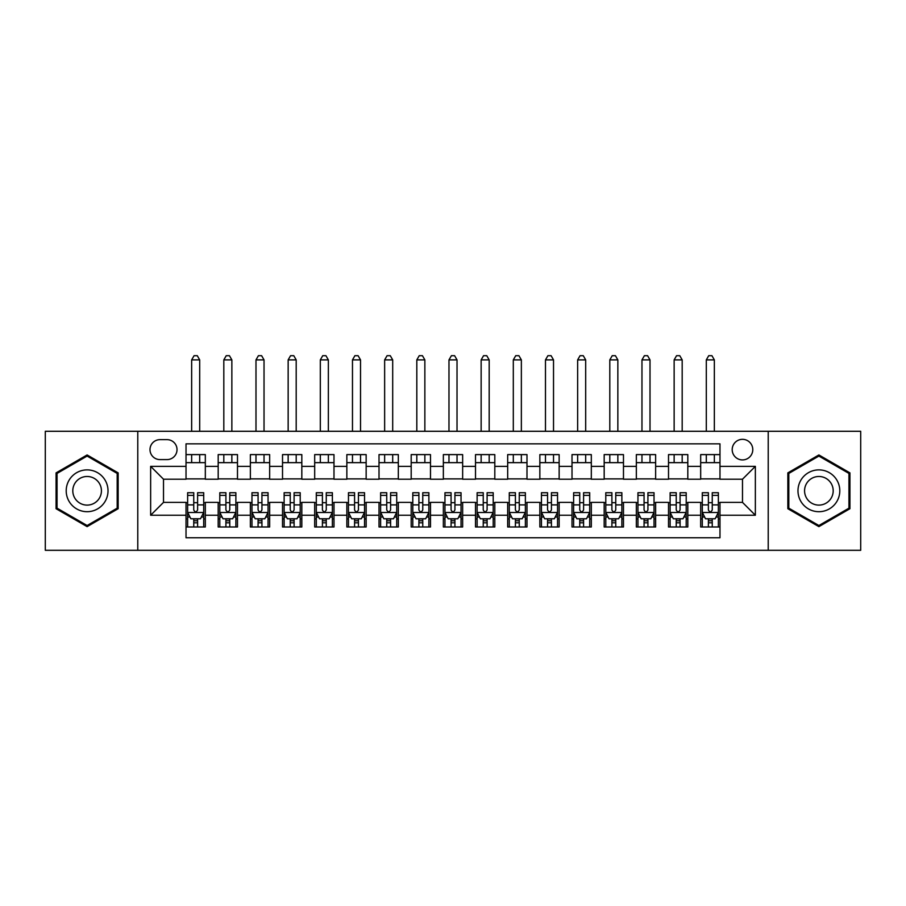 <?xml version="1.0" encoding="UTF-8"?>
<svg xmlns="http://www.w3.org/2000/svg" width="906" height="906" viewBox="0 0 906 906"><rect width="100%" height="100%" fill="white"/><g stroke="black" fill="none" stroke-linecap="round" stroke-linejoin="round"><path stroke-width="1.36" d="M742.49 439.331A10.294 10.294 0 0 0 732.195 449.625A10.294 10.294 0 0 0 742.49 459.92A10.294 10.294 0 0 0 752.784 449.625A10.294 10.294 0 0 0 742.49 439.331M768.22 550.304L860.7 550.304L860.7 431.29L768.22 431.29L768.22 550.304L137.78 550.304L137.78 431.29L45.3 431.29L45.3 550.304L137.78 550.304M719.976 454.608L700.678 454.608L700.678 466.352L687.813 466.352L687.813 479.217L700.678 479.217L700.678 466.352M687.813 466.352L687.813 454.608L668.515 454.608L668.515 466.352L655.638 466.352L655.638 479.217L668.515 479.217L668.515 466.352M655.638 466.352L655.638 454.608L636.34 454.608L636.34 466.352L623.475 466.352L623.475 479.217L636.34 479.217L636.34 466.352M623.475 466.352L623.475 454.608L604.177 454.608L604.177 466.352L591.312 466.352L591.312 479.217L604.177 479.217L604.177 466.352M591.312 466.352L591.312 454.608L572.014 454.608L572.014 466.352L559.149 466.352L559.149 479.217L572.014 479.217L572.014 466.352M559.149 466.352L559.149 454.608L539.851 454.608L539.851 466.352L526.986 466.352L526.986 479.217L539.851 479.217L539.851 466.352M526.986 466.352L526.986 454.608L507.677 454.608L507.677 466.352L494.812 466.352L494.812 479.217L507.677 479.217L507.677 466.352M494.812 466.352L494.812 454.608L475.514 454.608L475.514 466.352L462.649 466.352L462.649 479.217L475.514 479.217L475.514 466.352M462.649 466.352L462.649 454.608L443.351 454.608L443.351 466.352L430.486 466.352L430.486 479.217L443.351 479.217L443.351 466.352M430.486 466.352L430.486 454.608L411.188 454.608L411.188 466.352L398.323 466.352L398.323 479.217L411.188 479.217L411.188 466.352M398.323 466.352L398.323 454.608L379.014 454.608L379.014 466.352L366.149 466.352L366.149 479.217L379.014 479.217L379.014 466.352M366.149 466.352L366.149 454.608L346.851 454.608L346.851 466.352L333.986 466.352L333.986 479.217L346.851 479.217L346.851 466.352M333.986 466.352L333.986 454.608L314.688 454.608L314.688 466.352L301.823 466.352L301.823 479.217L314.688 479.217L314.688 466.352M301.823 466.352L301.823 454.608L282.525 454.608L282.525 466.352L269.66 466.352L269.66 479.217L282.525 479.217L282.525 466.352M269.66 466.352L269.66 454.608L250.362 454.608L250.362 466.352L237.485 466.352L237.485 479.217L250.362 479.217L250.362 466.352M237.485 466.352L237.485 454.608L218.187 454.608L218.187 479.217L205.322 479.217L205.322 454.608L186.024 454.608M186.024 526.986L205.322 526.986L205.322 502.377L218.187 502.377L218.187 526.986L237.485 526.986L237.485 502.377L250.362 502.377L250.362 515.242L237.485 515.242M250.362 515.242L250.362 526.986L269.66 526.986L269.66 502.377L282.525 502.377L282.525 515.242L269.66 515.242M282.525 515.242L282.525 526.986L301.823 526.986L301.823 502.377L314.688 502.377L314.688 515.242L301.823 515.242M314.688 515.242L314.688 526.986L333.986 526.986L333.986 502.377L346.851 502.377L346.851 515.242L333.986 515.242M346.851 515.242L346.851 526.986L366.149 526.986L366.149 502.377L379.014 502.377L379.014 515.242L366.149 515.242M379.014 515.242L379.014 526.986L398.323 526.986L398.323 502.377L411.188 502.377L411.188 515.242L398.323 515.242M411.188 515.242L411.188 526.986L430.486 526.986L430.486 502.377L443.351 502.377L443.351 515.242L430.486 515.242M443.351 515.242L443.351 526.986L462.649 526.986L462.649 502.377L475.514 502.377L475.514 515.242L462.649 515.242M475.514 515.242L475.514 526.986L494.812 526.986L494.812 502.377L507.677 502.377L507.677 515.242L494.812 515.242M507.677 515.242L507.677 526.986L526.986 526.986L526.986 502.377L539.851 502.377L539.851 515.242L526.986 515.242M539.851 515.242L539.851 526.986L559.149 526.986L559.149 502.377L572.014 502.377L572.014 515.242L559.149 515.242M572.014 515.242L572.014 526.986L591.312 526.986L591.312 502.377L604.177 502.377L604.177 515.242L591.312 515.242M604.177 515.242L604.177 526.986L623.475 526.986L623.475 502.377L636.34 502.377L636.34 515.242L623.475 515.242M636.34 515.242L636.34 526.986L655.638 526.986L655.638 502.377L668.515 502.377L668.515 515.242L655.638 515.242M668.515 515.242L668.515 526.986L687.813 526.986L687.813 502.377L700.678 502.377L700.678 515.242L687.813 515.242M159.966 459.591L167.044 459.591A9.966 9.966 0 0 0 177.021 449.625A9.966 9.966 0 0 0 167.044 439.648L159.966 439.648A9.966 9.966 0 0 0 150 449.625A9.966 9.966 0 0 0 159.966 459.591M768.22 431.29L137.78 431.29M719.976 466.352L719.976 443.838L186.024 443.838L186.024 479.217L163.51 479.217L163.51 502.377L186.024 502.377L186.024 537.756L719.976 537.756L719.976 502.377L742.49 502.377L742.49 479.217L719.976 479.217L719.976 466.352L755.355 466.352L755.355 515.242L719.976 515.242M186.024 515.242L150.645 515.242L150.645 466.352L186.024 466.352M700.678 515.242L700.678 526.986L719.976 526.986M186.024 462.649L205.322 462.649M186.024 478.889L205.322 478.889M186.024 502.694L187.633 502.694M193.748 502.694L197.61 502.694M203.714 502.694L205.322 502.694M186.024 518.934L187.633 518.934M193.748 518.934L197.61 518.934M203.714 518.934L205.322 518.934M218.187 478.889L237.485 478.889M218.187 462.649L237.485 462.649M218.187 502.694L219.796 502.694M225.911 502.694L229.773 502.694M235.877 502.694L237.485 502.694M218.187 518.934L219.796 518.934M225.911 518.934L229.773 518.934M235.877 518.934L237.485 518.934M250.362 502.694L251.97 502.694M258.074 502.694L261.936 502.694M268.051 502.694L269.66 502.694M250.362 518.934L251.97 518.934M258.074 518.934L261.936 518.934M268.051 518.934L269.66 518.934M250.362 462.649L269.66 462.649M250.362 478.889L269.66 478.889M282.525 502.694L284.133 502.694M290.237 502.694L294.099 502.694M300.214 502.694L301.823 502.694M282.525 518.934L284.133 518.934M290.237 518.934L294.099 518.934M300.214 518.934L301.823 518.934M282.525 462.649L301.823 462.649M282.525 478.889L301.823 478.889M314.688 502.694L316.296 502.694M322.411 502.694L326.262 502.694M332.377 502.694L333.986 502.694M314.688 518.934L316.296 518.934M322.411 518.934L326.262 518.934M332.377 518.934L333.986 518.934M314.688 462.649L333.986 462.649M314.688 478.889L333.986 478.889M346.851 502.694L348.459 502.694M354.574 502.694L358.436 502.694M364.54 502.694L366.149 502.694M346.851 518.934L348.459 518.934M354.574 518.934L358.436 518.934M364.54 518.934L366.149 518.934M346.851 462.649L366.149 462.649M346.851 478.889L366.149 478.889M379.014 502.694L380.622 502.694M386.737 502.694L390.599 502.694M396.715 502.694L398.323 502.694M379.014 518.934L380.622 518.934M386.737 518.934L390.599 518.934M396.715 518.934L398.323 518.934M379.014 462.649L398.323 462.649M379.014 478.889L398.323 478.889M411.188 502.694L412.796 502.694M418.9 502.694L422.762 502.694M428.878 502.694L430.486 502.694M411.188 518.934L412.796 518.934M418.9 518.934L422.762 518.934M428.878 518.934L430.486 518.934M411.188 462.649L430.486 462.649M411.188 478.889L430.486 478.889M443.351 502.694L444.959 502.694M451.075 502.694L454.925 502.694M461.041 502.694L462.649 502.694M443.351 518.934L444.959 518.934M451.075 518.934L454.925 518.934M461.041 518.934L462.649 518.934M443.351 462.649L462.649 462.649M443.351 478.889L462.649 478.889M475.514 502.694L477.122 502.694M483.238 502.694L487.1 502.694M493.204 502.694L494.812 502.694M475.514 518.934L477.122 518.934M483.238 518.934L487.1 518.934M493.204 518.934L494.812 518.934M475.514 462.649L494.812 462.649M475.514 478.889L494.812 478.889M507.677 502.694L509.285 502.694M515.401 502.694L519.263 502.694M525.378 502.694L526.986 502.694M507.677 518.934L509.285 518.934M515.401 518.934L519.263 518.934M525.378 518.934L526.986 518.934M507.677 462.649L526.986 462.649M507.677 478.889L526.986 478.889M539.851 502.694L541.46 502.694M547.564 502.694L551.426 502.694M557.541 502.694L559.149 502.694M539.851 518.934L541.46 518.934M547.564 518.934L551.426 518.934M557.541 518.934L559.149 518.934M539.851 462.649L559.149 462.649M539.851 478.889L559.149 478.889M572.014 502.694L573.623 502.694M579.738 502.694L583.589 502.694M589.704 502.694L591.312 502.694M572.014 518.934L573.623 518.934M579.738 518.934L583.589 518.934M589.704 518.934L591.312 518.934M572.014 462.649L591.312 462.649M572.014 478.889L591.312 478.889M604.177 502.694L605.786 502.694M611.901 502.694L615.763 502.694M621.867 502.694L623.475 502.694M604.177 518.934L605.786 518.934M611.901 518.934L615.763 518.934M621.867 518.934L623.475 518.934M604.177 462.649L623.475 462.649M604.177 478.889L623.475 478.889M636.34 502.694L637.949 502.694M644.064 502.694L647.926 502.694M654.03 502.694L655.638 502.694M636.34 518.934L637.949 518.934M644.064 518.934L647.926 518.934M654.03 518.934L655.638 518.934M636.34 462.649L655.638 462.649M636.34 478.889L655.638 478.889M668.515 502.694L670.123 502.694M676.227 502.694L680.089 502.694M686.204 502.694L687.813 502.694M668.515 518.934L670.123 518.934M676.227 518.934L680.089 518.934M686.204 518.934L687.813 518.934M668.515 462.649L687.813 462.649M668.515 478.889L687.813 478.889M700.678 502.694L702.286 502.694M708.39 502.694L712.252 502.694M718.367 502.694L719.976 502.694M700.678 518.934L702.286 518.934M708.39 518.934L712.252 518.934M718.367 518.934L719.976 518.934M700.678 462.649L719.976 462.649M700.678 478.889L719.976 478.889M163.51 479.217L150.645 466.352M163.51 502.377L150.645 515.242M755.355 466.352L742.49 479.217M755.355 515.242L742.49 502.377M87.112 526.635L118.154 508.719L118.154 472.875L87.112 454.948L56.07 472.875L56.07 508.719L87.112 526.635M849.93 472.875L818.888 454.948L787.846 472.875L787.846 508.719L818.888 526.635L849.93 508.719L849.93 472.875M193.748 522.796L197.61 522.796M187.633 495.344L193.748 495.344L193.748 492.728L187.633 492.728L187.633 512.343L190.849 518.776L200.498 518.776L203.714 512.343L203.714 492.728L197.61 492.728L197.61 495.344L203.714 495.344M203.714 512.343L203.714 526.986M187.633 512.343L187.633 526.986M197.61 518.776L197.61 526.986M193.748 526.986L193.748 518.776M193.748 495.344L193.748 509.931C195.028 512.411 196.319 512.411 197.61 509.931L197.61 495.344M199.694 462.649L199.694 454.608M199.694 431.29L199.694 359.886L191.653 359.886L191.653 431.29M191.653 462.649L191.653 454.608M191.653 359.886L194.065 355.696L197.281 355.696L199.694 359.886M87.112 469.886A20.906 20.906 0 0 0 66.206 490.792A20.906 20.906 0 0 0 87.112 511.697A20.906 20.906 0 0 0 108.018 490.792A20.906 20.906 0 0 0 87.112 469.886M87.112 476.477A14.315 14.315 0 0 0 72.797 490.792A14.315 14.315 0 0 0 87.112 505.106A14.315 14.315 0 0 0 101.427 490.792A14.315 14.315 0 0 0 87.112 476.477M117.191 508.164L87.112 525.525L57.044 508.164L57.044 473.43L87.112 456.069L117.191 473.43L117.191 508.164M800.779 480.339A20.906 20.906 0 0 0 808.435 508.9A20.906 20.906 0 0 0 836.997 501.245A20.906 20.906 0 0 0 829.341 472.683A20.906 20.906 0 0 0 800.779 480.339M806.487 483.634A14.315 14.315 0 0 0 811.731 503.192A14.315 14.315 0 0 0 831.278 497.949A14.315 14.315 0 0 0 826.046 478.402A14.315 14.315 0 0 0 806.487 483.634M848.956 473.43L848.956 508.164L818.888 525.525L788.809 508.164L788.809 473.43L818.888 456.069L848.956 473.43M225.911 522.796L229.773 522.796M219.796 495.344L225.911 495.344L225.911 492.728L219.796 492.728L219.796 512.343L223.012 518.776L232.661 518.776L235.877 512.343L235.877 492.728L229.773 492.728L229.773 495.344L235.877 495.344M235.877 512.343L235.877 526.986M219.796 512.343L219.796 526.986M229.773 518.776L229.773 526.986M225.911 526.986L225.911 518.776M225.911 495.344L225.911 509.931C227.191 512.411 228.482 512.411 229.773 509.931L229.773 495.344M231.857 462.649L231.857 454.608M231.857 431.29L231.857 359.886L223.816 359.886L223.816 431.29M223.816 462.649L223.816 454.608M223.816 359.886L226.228 355.696L229.445 355.696L231.857 359.886M258.074 522.796L261.936 522.796M251.97 495.344L258.074 495.344L258.074 492.728L251.97 492.728L251.97 512.343L255.186 518.776L264.835 518.776L268.051 512.343L268.051 492.728L261.936 492.728L261.936 495.344L268.051 495.344M268.051 512.343L268.051 526.986M251.97 512.343L251.97 526.986M261.936 518.776L261.936 526.986M258.074 526.986L258.074 518.776M258.074 495.344L258.074 509.931C259.365 512.411 260.645 512.411 261.936 509.931L261.936 495.344M264.031 462.649L264.031 454.608M264.031 431.29L264.031 359.886L255.99 359.886L255.99 431.29M255.99 462.649L255.99 454.608M255.99 359.886L258.403 355.696L261.619 355.696L264.031 359.886M290.237 522.796L294.099 522.796M284.133 495.344L290.237 495.344L290.237 492.728L284.133 492.728L284.133 512.343L287.349 518.776L296.998 518.776L300.214 512.343L300.214 492.728L294.099 492.728L294.099 495.344L300.214 495.344M300.214 512.343L300.214 526.986M284.133 512.343L284.133 526.986M294.099 518.776L294.099 526.986M290.237 526.986L290.237 518.776M290.237 495.344L290.237 509.931C291.528 512.411 292.808 512.411 294.099 509.931L294.099 495.344M296.194 462.649L296.194 454.608M296.194 431.29L296.194 359.886L288.153 359.886L288.153 431.29M288.153 462.649L288.153 454.608M288.153 359.886L290.566 355.696L293.782 355.696L296.194 359.886M322.411 522.796L326.262 522.796M316.296 495.344L322.411 495.344L322.411 492.728L316.296 492.728L316.296 512.343L319.512 518.776L329.161 518.776L332.377 512.343L332.377 492.728L326.262 492.728L326.262 495.344L332.377 495.344M332.377 512.343L332.377 526.986M316.296 512.343L316.296 526.986M326.262 518.776L326.262 526.986M322.411 526.986L322.411 518.776M322.411 495.344L322.411 509.931C323.691 512.411 324.982 512.411 326.262 509.931L326.262 495.344M328.357 462.649L328.357 454.608M328.357 431.29L328.357 359.886L320.316 359.886L320.316 431.29M320.316 462.649L320.316 454.608M320.316 359.886L322.729 355.696L325.945 355.696L328.357 359.886M354.574 522.796L358.436 522.796M348.459 495.344L354.574 495.344L354.574 492.728L348.459 492.728L348.459 512.343L351.675 518.776L361.324 518.776L364.54 512.343L364.54 492.728L358.436 492.728L358.436 495.344L364.54 495.344M364.54 512.343L364.54 526.986M348.459 512.343L348.459 526.986M358.436 518.776L358.436 526.986M354.574 526.986L354.574 518.776M354.574 495.344L354.574 509.931C355.854 512.411 357.145 512.411 358.436 509.931L358.436 495.344M360.52 462.649L360.52 454.608M360.52 431.29L360.52 359.886L352.479 359.886L352.479 431.29M352.479 462.649L352.479 454.608M352.479 359.886L354.892 355.696L358.108 355.696L360.52 359.886M386.737 522.796L390.599 522.796M380.622 495.344L386.737 495.344L386.737 492.728L380.622 492.728L380.622 512.343L383.838 518.776L393.498 518.776L396.715 512.343L396.715 492.728L390.599 492.728L390.599 495.344L396.715 495.344M396.715 512.343L396.715 526.986M380.622 512.343L380.622 526.986M390.599 518.776L390.599 526.986M386.737 526.986L386.737 518.776M386.737 495.344L386.737 509.931C388.028 512.411 389.308 512.411 390.599 509.931L390.599 495.344M392.694 462.649L392.694 454.608M392.694 431.29L392.694 359.886L384.642 359.886L384.642 431.29M384.642 462.649L384.642 454.608M384.642 359.886L387.066 355.696L390.282 355.696L392.694 359.886M418.9 522.796L422.762 522.796M412.796 495.344L418.9 495.344L418.9 492.728L412.796 492.728L412.796 512.343L416.013 518.776L425.661 518.776L428.878 512.343L428.878 492.728L422.762 492.728L422.762 495.344L428.878 495.344M428.878 512.343L428.878 526.986M412.796 512.343L412.796 526.986M422.762 518.776L422.762 526.986M418.9 526.986L418.9 518.776M418.9 495.344L418.9 509.931C420.191 512.411 421.471 512.411 422.762 509.931L422.762 495.344M424.857 462.649L424.857 454.608M424.857 431.29L424.857 359.886L416.817 359.886L416.817 431.29M416.817 462.649L416.817 454.608M416.817 359.886L419.229 355.696L422.445 355.696L424.857 359.886M451.075 522.796L454.925 522.796M444.959 495.344L451.075 495.344L451.075 492.728L444.959 492.728L444.959 512.343L448.176 518.776L457.824 518.776L461.041 512.343L461.041 492.728L454.925 492.728L454.925 495.344L461.041 495.344M461.041 512.343L461.041 526.986M444.959 512.343L444.959 526.986M454.925 518.776L454.925 526.986M451.075 526.986L451.075 518.776M451.075 495.344L451.075 509.931C452.354 512.411 453.646 512.411 454.925 509.931L454.925 495.344M457.02 462.649L457.02 454.608M457.02 431.29L457.02 359.886L448.98 359.886L448.98 431.29M448.98 462.649L448.98 454.608M448.98 359.886L451.392 355.696L454.608 355.696L457.02 359.886M483.238 522.796L487.1 522.796M477.122 495.344L483.238 495.344L483.238 492.728L477.122 492.728L477.122 512.343L480.339 518.776L489.987 518.776L493.204 512.343L493.204 492.728L487.1 492.728L487.1 495.344L493.204 495.344M493.204 512.343L493.204 526.986M477.122 512.343L477.122 526.986M487.1 518.776L487.1 526.986M483.238 526.986L483.238 518.776M483.238 495.344L483.238 509.931C484.517 512.411 485.809 512.411 487.1 509.931L487.1 495.344M489.183 462.649L489.183 454.608M489.183 431.29L489.183 359.886L481.143 359.886L481.143 431.29M481.143 462.649L481.143 454.608M481.143 359.886L483.555 355.696L486.771 355.696L489.183 359.886M515.401 522.796L519.263 522.796M509.285 495.344L515.401 495.344L515.401 492.728L509.285 492.728L509.285 512.343L512.502 518.776L522.162 518.776L525.378 512.343L525.378 492.728L519.263 492.728L519.263 495.344L525.378 495.344M525.378 512.343L525.378 526.986M509.285 512.343L509.285 526.986M519.263 518.776L519.263 526.986M515.401 526.986L515.401 518.776M515.401 495.344L515.401 509.931C516.692 512.411 517.972 512.411 519.263 509.931L519.263 495.344M521.358 462.649L521.358 454.608M521.358 431.29L521.358 359.886L513.306 359.886L513.306 431.29M513.306 462.649L513.306 454.608M513.306 359.886L515.718 355.696L518.934 355.696L521.358 359.886M547.564 522.796L551.426 522.796M541.46 495.344L547.564 495.344L547.564 492.728L541.46 492.728L541.46 512.343L544.676 518.776L554.325 518.776L557.541 512.343L557.541 492.728L551.426 492.728L551.426 495.344L557.541 495.344M557.541 512.343L557.541 526.986M541.46 512.343L541.46 526.986M551.426 518.776L551.426 526.986M547.564 526.986L547.564 518.776M547.564 495.344L547.564 509.931C548.855 512.411 550.135 512.411 551.426 509.931L551.426 495.344M553.521 462.649L553.521 454.608M553.521 431.29L553.521 359.886L545.48 359.886L545.48 431.29M545.48 462.649L545.48 454.608M545.48 359.886L547.892 355.696L551.108 355.696L553.521 359.886M579.738 522.796L583.589 522.796M573.623 495.344L579.738 495.344L579.738 492.728L573.623 492.728L573.623 512.343L576.839 518.776L586.488 518.776L589.704 512.343L589.704 492.728L583.589 492.728L583.589 495.344L589.704 495.344M589.704 512.343L589.704 526.986M573.623 512.343L573.623 526.986M583.589 518.776L583.589 526.986M579.738 526.986L579.738 518.776M579.738 495.344L579.738 509.931C581.018 512.411 582.309 512.411 583.589 509.931L583.589 495.344M585.684 462.649L585.684 454.608M585.684 431.29L585.684 359.886L577.643 359.886L577.643 431.29M577.643 462.649L577.643 454.608M577.643 359.886L580.055 355.696L583.271 355.696L585.684 359.886M611.901 522.796L615.763 522.796M605.786 495.344L611.901 495.344L611.901 492.728L605.786 492.728L605.786 512.343L609.002 518.776L618.651 518.776L621.867 512.343L621.867 492.728L615.763 492.728L615.763 495.344L621.867 495.344M621.867 512.343L621.867 526.986M605.786 512.343L605.786 526.986M615.763 518.776L615.763 526.986M611.901 526.986L611.901 518.776M611.901 495.344L611.901 509.931C613.181 512.411 614.472 512.411 615.763 509.931L615.763 495.344M617.847 462.649L617.847 454.608M617.847 431.29L617.847 359.886L609.806 359.886L609.806 431.29M609.806 462.649L609.806 454.608M609.806 359.886L612.218 355.696L615.434 355.696L617.847 359.886M644.064 522.796L647.926 522.796M637.949 495.344L644.064 495.344L644.064 492.728L637.949 492.728L637.949 512.343L641.165 518.776L650.814 518.776L654.03 512.343L654.03 492.728L647.926 492.728L647.926 495.344L654.03 495.344M654.03 512.343L654.03 526.986M637.949 512.343L637.949 526.986M647.926 518.776L647.926 526.986M644.064 526.986L644.064 518.776M644.064 495.344L644.064 509.931C645.344 512.411 646.635 512.411 647.926 509.931L647.926 495.344M650.01 462.649L650.01 454.608M650.01 431.29L650.01 359.886L641.969 359.886L641.969 431.29M641.969 462.649L641.969 454.608M641.969 359.886L644.381 355.696L647.597 355.696L650.01 359.886M676.227 522.796L680.089 522.796M670.123 495.344L676.227 495.344L676.227 492.728L670.123 492.728L670.123 512.343L673.339 518.776L682.988 518.776L686.204 512.343L686.204 492.728L680.089 492.728L680.089 495.344L686.204 495.344M686.204 512.343L686.204 526.986M670.123 512.343L670.123 526.986M680.089 518.776L680.089 526.986M676.227 526.986L676.227 518.776M676.227 495.344L676.227 509.931C677.518 512.411 678.798 512.411 680.089 509.931L680.089 495.344M682.184 462.649L682.184 454.608M682.184 431.29L682.184 359.886L674.143 359.886L674.143 431.29M674.143 462.649L674.143 454.608M674.143 359.886L676.556 355.696L679.772 355.696L682.184 359.886M708.39 522.796L712.252 522.796M702.286 495.344L708.39 495.344L708.39 492.728L702.286 492.728L702.286 512.343L705.502 518.776L715.151 518.776L718.367 512.343L718.367 492.728L712.252 492.728L712.252 495.344L718.367 495.344M718.367 512.343L718.367 526.986M702.286 512.343L702.286 526.986M712.252 518.776L712.252 526.986M708.39 526.986L708.39 518.776M708.39 495.344L708.39 509.931C709.681 512.411 710.972 512.411 712.252 509.931L712.252 495.344M714.347 462.649L714.347 454.608M714.347 431.29L714.347 359.886L706.306 359.886L706.306 431.29M706.306 462.649L706.306 454.608M706.306 359.886L708.718 355.696L711.935 355.696L714.347 359.886M218.187 515.242L205.322 515.242M218.187 466.352L205.322 466.352M187.712 512.502L203.635 512.502M203.714 517.009L201.381 517.009M189.966 517.009L187.633 517.009M197.61 504.891L203.714 504.891M187.633 504.891L193.748 504.891M193.748 520.757L197.61 520.757M219.875 512.502L235.798 512.502M235.877 517.009L233.555 517.009M222.129 517.009L219.796 517.009M229.773 504.891L235.877 504.891M219.796 504.891L225.911 504.891M225.911 520.757L229.773 520.757M252.049 512.502L267.972 512.502M268.051 517.009L265.718 517.009M254.292 517.009L251.97 517.009M261.936 504.891L268.051 504.891M251.97 504.891L258.074 504.891M258.074 520.757L261.936 520.757M284.212 512.502L300.135 512.502M300.214 517.009L297.881 517.009M286.466 517.009L284.133 517.009M294.099 504.891L300.214 504.891M284.133 504.891L290.237 504.891M290.237 520.757L294.099 520.757M316.375 512.502L332.298 512.502M332.377 517.009L330.044 517.009M318.629 517.009L316.296 517.009M326.262 504.891L332.377 504.891M316.296 504.891L322.411 504.891M322.411 520.757L326.262 520.757M348.538 512.502L364.461 512.502M364.54 517.009L362.207 517.009M350.792 517.009L348.459 517.009M358.436 504.891L364.54 504.891M348.459 504.891L354.574 504.891M354.574 520.757L358.436 520.757M380.713 512.502L396.624 512.502M396.715 517.009L394.382 517.009M382.955 517.009L380.622 517.009M390.599 504.891L396.715 504.891M380.622 504.891L386.737 504.891M386.737 520.757L390.599 520.757M412.876 512.502L428.798 512.502M428.878 517.009L426.545 517.009M415.129 517.009L412.796 517.009M422.762 504.891L428.878 504.891M412.796 504.891L418.9 504.891M418.9 520.757L422.762 520.757M445.039 512.502L460.961 512.502M461.041 517.009L458.708 517.009M447.292 517.009L444.959 517.009M454.925 504.891L461.041 504.891M444.959 504.891L451.075 504.891M451.075 520.757L454.925 520.757M477.202 512.502L493.124 512.502M493.204 517.009L490.871 517.009M479.455 517.009L477.122 517.009M487.1 504.891L493.204 504.891M477.122 504.891L483.238 504.891M483.238 520.757L487.1 520.757M509.376 512.502L525.287 512.502M525.378 517.009L523.045 517.009M511.618 517.009L509.285 517.009M519.263 504.891L525.378 504.891M509.285 504.891L515.401 504.891M515.401 520.757L519.263 520.757M541.539 512.502L557.462 512.502M557.541 517.009L555.208 517.009M543.793 517.009L541.46 517.009M551.426 504.891L557.541 504.891M541.46 504.891L547.564 504.891M547.564 520.757L551.426 520.757M573.702 512.502L589.625 512.502M589.704 517.009L587.371 517.009M575.956 517.009L573.623 517.009M583.589 504.891L589.704 504.891M573.623 504.891L579.738 504.891M579.738 520.757L583.589 520.757M605.865 512.502L621.788 512.502M621.867 517.009L619.534 517.009M608.119 517.009L605.786 517.009M615.763 504.891L621.867 504.891M605.786 504.891L611.901 504.891M611.901 520.757L615.763 520.757M638.028 512.502L653.951 512.502M654.03 517.009L651.708 517.009M640.282 517.009L637.949 517.009M647.926 504.891L654.03 504.891M637.949 504.891L644.064 504.891M644.064 520.757L647.926 520.757M670.202 512.502L686.125 512.502M686.204 517.009L683.871 517.009M672.445 517.009L670.123 517.009M680.089 504.891L686.204 504.891M670.123 504.891L676.227 504.891M676.227 520.757L680.089 520.757M702.365 512.502L718.288 512.502M718.367 517.009L716.034 517.009M704.619 517.009L702.286 517.009M712.252 504.891L718.367 504.891M702.286 504.891L708.39 504.891M708.39 520.757L712.252 520.757"/></g></svg>
